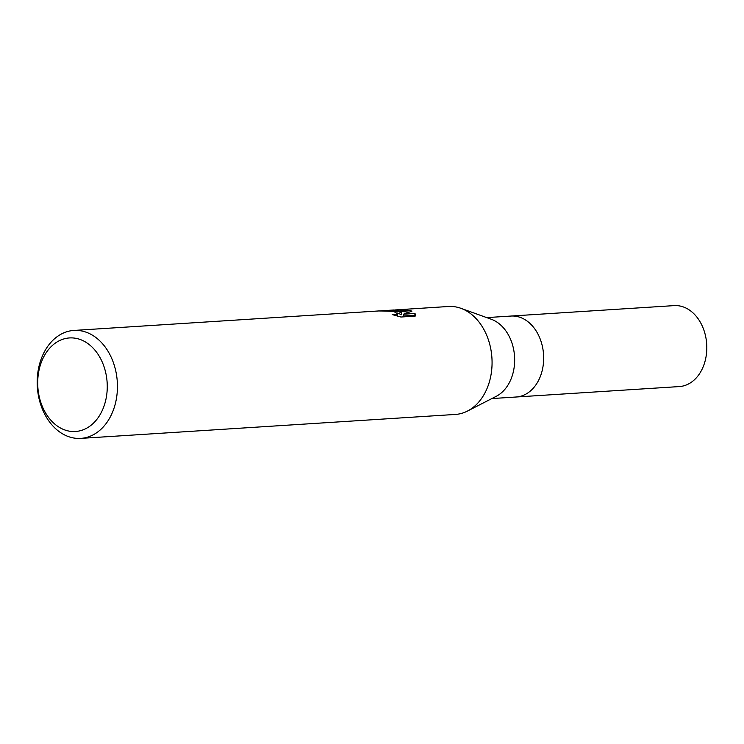 <?xml version="1.0" encoding="UTF-8"?>
<svg xmlns="http://www.w3.org/2000/svg" width="744" height="744" viewBox="0 0 744 744"><rect width="100%" height="100%" fill="white"/><g stroke="black" fill="none" stroke-linecap="round" stroke-linejoin="round"><path stroke-width="1.12" d="M461.131 308.388L491.291 319.26A40.557 30.048 86.3 0 1 514.55 356.46A40.557 30.048 86.3 0 1 496.22 396.329L467.688 410.948M517.898 316.684A40.557 30.048 86.3 0 0 510.989 316.051A40.557 30.048 86.3 0 1 517.898 316.684A40.557 30.048 86.3 0 1 543.659 359.278A40.557 30.048 86.3 0 1 516.159 397.008L491.858 398.561M77.478 338.669A46.872 34.726 86.3 0 1 106.904 393.241A46.872 34.726 86.3 0 1 67.481 430.767A46.872 34.726 86.3 0 1 38.065 376.194A46.872 34.726 86.3 0 1 77.478 338.669M83.086 331.275A54.08 40.064 86.3 0 1 117.431 388.07A54.08 40.064 86.3 0 1 80.761 438.383A54.08 40.064 86.3 0 1 71.545 437.537A54.08 40.064 86.3 0 1 37.2 380.742A54.08 40.064 86.3 0 1 73.861 330.438A54.08 40.064 86.3 0 1 83.086 331.275M394.766 309.969L448.493 306.491A54.08 40.064 86.3 0 1 457.709 307.337A54.08 40.064 86.3 0 1 492.054 364.132A54.08 40.064 86.3 0 1 455.393 414.436L80.761 438.383M401.741 312.917L399.128 311.15L409.851 310.471L411.916 311.169L403.434 314.21L415.031 313.466L415.505 315.196L415.189 316.116L400.895 317.028L392.172 314.563L397.157 314.349L397.696 313.717L393.716 311.494L397.547 311.252L401.741 312.917L401.546 314.703L397.398 313.038M393.716 311.494A8.64 1.321 6.2 0 0 393.167 311.392L382.751 310.992A54.08 40.064 -93.7 0 0 378.538 310.964A54.08 40.064 -93.7 0 0 378.473 310.964L397.026 311.141A14.22 2.186 -173.8 0 1 397.547 311.252M397.64 309.746L409.395 310.35L398.877 311.029L393.864 309.988L380.928 310.815M397.036 311.141L393.167 311.392M397.696 313.717L397.157 316.033M415.208 316.079L414.827 315.279L403.239 316.014L403.434 314.21M409.07 312.089L399.658 311.438M414.836 315.279L415.031 313.466M511.184 316.033L674.129 305.617A40.557 30.048 86.3 0 1 681.039 306.249A40.557 30.048 86.3 0 1 706.8 348.843A40.557 30.048 86.3 0 1 679.3 386.573L516.355 396.989M378.538 310.964L73.861 330.438M510.989 316.051L486.688 317.604"/></g></svg>
